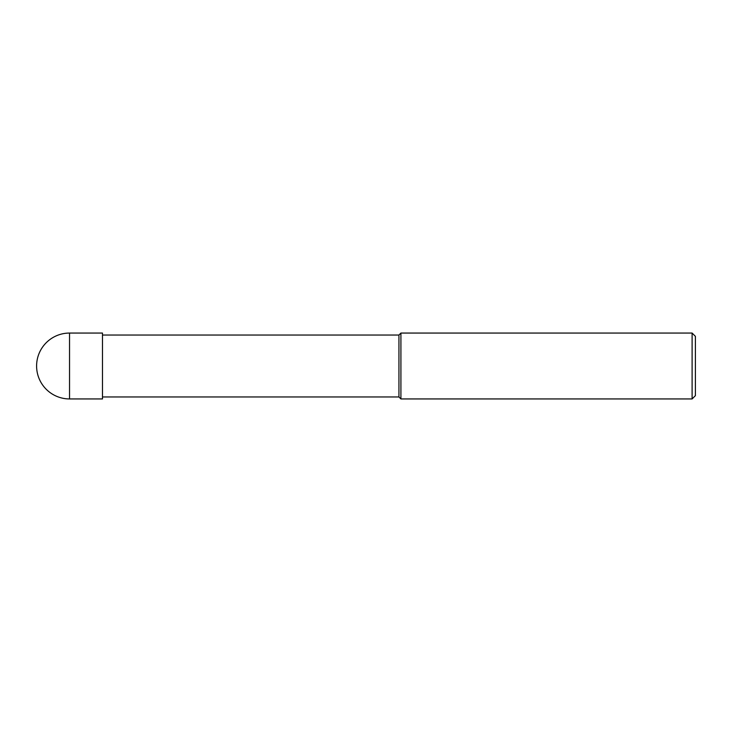 <?xml version="1.0" encoding="UTF-8"?>
<svg xmlns="http://www.w3.org/2000/svg" width="732" height="732" viewBox="0 0 732 732"><rect width="100%" height="100%" fill="white"/><g stroke="black" fill="none" stroke-linecap="round" stroke-linejoin="round"><path stroke-width="0.55" stroke-dasharray="3.66 2.75" d="M692.106 398.94L692.106 333.06M695.4 336.354L695.4 395.646M400.916 333.06L400.916 398.94M398.94 396.964L398.94 335.036L398.94 396.964M102.48 398.94L102.48 333.06M69.54 333.06L69.54 398.94"/><path stroke-width="1.1" d="M692.106 333.06L692.106 398.94L400.916 398.94L400.916 333.06L692.106 333.06L695.4 336.354L695.4 395.646L692.106 398.94M102.48 396.964L398.94 396.964L398.94 335.036L398.94 396.964L400.916 398.94M69.54 333.06L102.48 333.06L102.48 398.94L69.54 398.94L69.54 333.06A32.94 32.94 0 0 0 36.6 366A32.94 32.94 0 0 0 69.54 398.94M102.48 335.036L398.94 335.036L400.916 333.06"/></g></svg>
